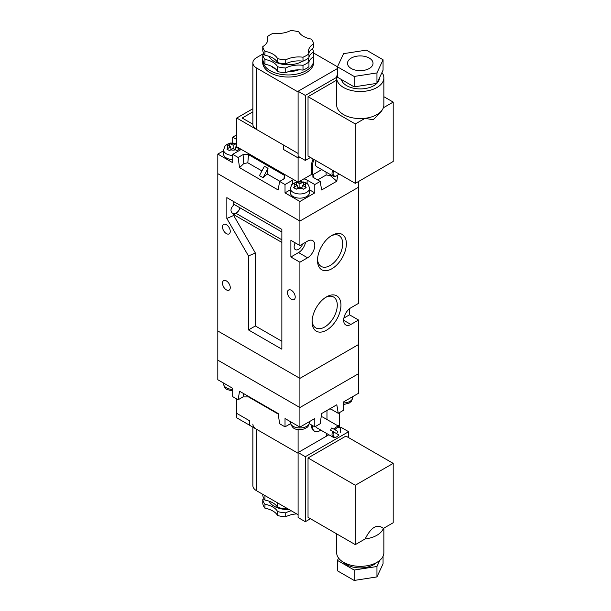 <?xml version="1.0" encoding="UTF-8"?>
<svg xmlns="http://www.w3.org/2000/svg" width="611" height="611" viewBox="0 0 611 611"><rect width="100%" height="100%" fill="white"/><g stroke="black" fill="none" stroke-linecap="round" stroke-linejoin="round"><path stroke-width="0.92" d="M298.764 31.81A19.14 11.051 0 0 0 311.396 39.104A25.517 14.733 180 0 1 313.58 43.801A19.14 11.051 0 0 0 308.479 51.316A19.14 11.051 0 0 0 308.952 53.768A25.517 14.733 180 0 1 302.995 57.213A19.14 11.051 0 0 0 285.734 59.878A25.517 14.733 180 0 1 277.593 58.618A19.14 11.051 0 0 0 264.96 51.324A25.517 14.733 180 0 1 262.776 46.627A19.14 11.051 0 0 0 267.878 39.112A19.14 11.051 0 0 0 267.404 36.66A25.517 14.733 180 0 1 273.361 33.223A19.14 11.051 0 0 0 290.622 30.55A25.517 14.733 180 0 1 298.764 31.81M302.644 61.123A19.773 11.418 180 0 1 283.443 64.422A19.773 11.418 180 0 1 269.1 56.349M298.787 69.853A19.773 11.418 180 0 1 288.323 71.632M275.653 69.051A19.773 11.418 180 0 1 271.345 66.209M313.092 57.037A25.517 14.733 180 0 1 313.695 60.214A25.517 14.733 180 0 1 288.178 74.947A25.517 14.733 180 0 1 262.661 60.214A25.517 14.733 180 0 1 262.776 58.809M313.695 60.214L313.695 62.299A25.517 14.733 180 0 1 288.178 77.032A25.517 14.733 180 0 1 262.661 62.299L262.661 60.214M351.241 68.501A12.762 7.363 0 0 0 365.141 70.097A12.762 7.363 0 0 0 373.023 63.292A12.762 7.363 0 0 0 360.261 55.922A12.762 7.363 0 0 0 347.506 63.292A12.762 7.363 0 0 0 351.241 68.501M341.32 79.461A19.14 11.051 0 0 0 346.727 85.685A19.14 11.051 0 0 0 376.88 83.356M377.01 83.218A19.14 11.051 0 0 0 379.4 78.078M337.463 74.343A23.6 13.625 0 0 0 336.661 77.872L336.661 104.962A23.6 13.625 0 0 0 343.573 114.593A23.6 13.625 0 0 0 365.134 118.29A23.6 13.625 0 0 0 382.341 109.774A23.6 13.625 0 0 0 383.357 107.773A23.6 13.625 0 0 0 383.868 104.962L383.868 77.872A23.6 13.625 0 0 0 381.974 72.526M336.661 77.872A23.6 13.625 0 0 0 343.573 87.51A23.6 13.625 0 0 0 369.296 90.466A23.6 13.625 0 0 0 383.868 77.872M267.572 41.09A19.14 11.051 0 0 0 267.404 40.616L267.404 36.66M264.96 59.45A25.517 14.733 180 0 1 262.776 54.753L262.776 59.542A25.517 14.733 180 0 0 264.96 64.247L264.96 59.45A19.14 11.051 180 0 1 277.593 66.744A25.517 14.733 180 0 0 285.734 68.004A19.14 11.051 180 0 1 302.995 65.339A25.517 14.733 180 0 0 308.952 61.894A19.14 11.051 180 0 1 308.479 59.443A19.14 11.051 180 0 1 308.647 57.969M308.952 53.768L308.952 57.724A25.517 14.733 180 0 1 302.995 61.169A19.14 11.051 0 0 0 285.734 63.842A25.517 14.733 180 0 1 277.593 62.582A19.14 11.051 0 0 0 264.96 55.288A25.517 14.733 180 0 1 262.776 50.583L262.776 46.627M264.96 55.288L264.96 51.324M308.952 61.894L308.952 66.683A25.517 14.733 180 0 1 302.995 70.128A19.14 11.051 0 0 0 285.734 72.801A25.517 14.733 180 0 1 277.593 71.54L277.593 66.744M285.734 72.801L285.734 68.004M277.593 62.582L277.593 58.618M285.734 63.842L285.734 59.878M302.995 70.128L302.995 65.339M302.995 61.169L302.995 57.213M263.769 53.47L256.605 57.61A12.762 7.363 0 0 0 252.862 62.818A12.762 7.363 0 0 0 256.605 68.027L298.099 91.986M337.471 66.798L313.58 53.004M337.463 66.813L354.151 76.451L376.949 72.923L383.059 59.763L366.371 50.125L343.573 53.653L337.463 66.813L337.463 77.23L354.151 86.869L376.949 83.34L383.059 70.181L383.059 59.763M336.676 77.322L305.317 95.423L305.317 160.433L310.464 157.462M336.661 80.148L308.028 96.675L308.028 156.057L355.297 183.353L393.194 161.472L393.194 102.09L383.868 96.706M252.862 62.818L252.862 124.285A12.762 7.363 0 0 0 256.605 129.494L298.099 153.453M337.463 68.531L298.099 91.26L298.099 157.913L299.527 157.088L298.099 157.928L298.099 182.208L236.755 146.785L236.755 118.03L252.862 108.735M305.317 95.423L298.099 91.26M305.317 160.433L298.099 156.263M382.341 109.774L380.561 112.5L373.1 119.832L365.134 118.29L355.297 123.972L308.028 96.675M393.194 102.09L383.357 107.773M355.297 123.972L355.297 183.353M376.949 83.34L376.949 72.923M354.151 86.869L354.151 76.451M312.343 48.613A25.517 14.733 180 0 1 313.58 51.927L313.58 56.724A19.14 11.051 0 0 0 308.929 61.841M277.593 71.54A19.14 11.051 0 0 0 264.96 64.247M264.013 53.898A19.14 11.051 180 0 1 262.776 54.753M308.952 56.991A19.14 11.051 180 0 1 313.58 51.927M313.58 43.801L313.58 47.765A19.14 11.051 0 0 0 308.784 53.294M312.114 320.737A17.818 10.288 120 0 0 315.666 327.824A17.818 10.288 120 0 0 333.591 317.598A17.818 10.288 120 0 0 333.484 296.961A17.818 10.288 120 0 0 325.571 297.435M326.518 296.847A20.415 11.785 -60 0 1 340.953 305.187A20.415 11.785 -60 0 1 326.518 330.184A20.415 11.785 -60 0 1 312.084 321.852A20.415 11.785 -60 0 1 326.518 296.847L326.518 296.847M317.529 259.27A17.818 10.288 120 0 0 321.08 266.358A17.818 10.288 120 0 0 339.006 256.139A17.818 10.288 120 0 0 338.899 235.502A17.818 10.288 120 0 0 330.986 235.968M331.933 235.388L331.933 235.388A20.415 11.785 -60 0 1 346.368 243.72A20.415 11.785 -60 0 1 331.933 268.725A20.415 11.785 -60 0 1 317.499 260.385A20.415 11.785 -60 0 1 331.933 235.388L331.933 235.388M226.375 280.907A5.484 3.17 60 0 1 229.965 285.742A5.484 3.17 60 0 1 229.125 290.141A5.484 3.17 60 0 1 223.634 286.971A5.484 3.17 60 0 1 223.634 280.64A5.484 3.17 60 0 1 226.375 280.907M226.375 224.657A5.484 3.17 60 0 1 229.965 229.492A5.484 3.17 60 0 1 229.125 233.883A5.484 3.17 60 0 1 223.634 230.721A5.484 3.17 60 0 1 223.634 224.382A5.484 3.17 60 0 1 226.375 224.657M291.332 290.286A5.484 3.17 60 0 1 294.922 295.121A5.484 3.17 60 0 1 294.082 299.52A5.484 3.17 60 0 1 288.591 296.35A5.484 3.17 60 0 1 288.591 290.011A5.484 3.17 60 0 1 291.332 290.286M295.212 242.834A6.255 3.613 120 0 0 295.426 249.655A6.255 3.613 120 0 0 302.59 243.995M240.001 207.832A6.255 3.613 -60 0 1 233.708 213.797L233.692 215.477L226.834 218.455L248.486 255.963L248.486 329.925L281.862 349.194L281.862 229.392L226.834 197.62L226.834 218.455M233.692 201.584L233.692 205.006C230.5 208.412 230.133 211.207 232.592 213.376L233.692 213.789M233.692 205.006L233.708 205.013A6.255 3.613 -60 0 1 234.173 204.464M299.909 262.211L299.909 378.369L358.55 344.512L358.55 320.027L350.882 324.456A10.204 5.896 120 0 1 345.773 324.96A10.204 5.896 120 0 1 344.214 316.781A10.204 5.896 120 0 1 350.882 307.791L358.55 303.362L358.55 187.203L299.909 221.06L299.909 245.546L290.882 240.337L290.882 257.002L299.909 262.211L307.577 257.781A10.204 5.896 120 0 0 314.245 248.792A10.204 5.896 120 0 0 312.679 240.612A10.204 5.896 120 0 0 307.577 241.116L299.909 245.546M223.573 150.749L217.806 154.079L217.806 173.661L299.909 221.06L358.55 187.203L358.55 181.475M290.34 189.815L285.024 192.885L299.909 201.477L299.909 221.06L217.806 173.661L217.806 330.963L299.909 378.369L358.55 344.512L358.55 373.68L299.909 407.537L299.909 378.369L217.806 330.963L217.806 360.139L299.909 407.537L358.55 373.68L358.55 393.263L343.665 401.855L343.665 410.195L338.25 413.319L336.814 404.765L321.638 413.532L320.202 423.736L314.795 426.86L314.795 418.527L299.909 427.12L285.024 418.527L285.024 426.86L279.609 423.736L278.173 413.532L239.543 391.223L238.107 399.777L232.692 396.646L232.692 388.313L217.806 379.721L217.806 360.139L299.909 407.537L299.909 427.12M343.894 318.071L349.523 314.818L349.523 308.715M349.523 314.818L358.55 320.027M290.882 257.002L298.55 252.572A10.204 5.896 120 0 0 305.538 242.292M233.708 213.797L233.708 214.614L281.862 242.414M233.692 215.477L255.345 252.977L255.345 325.961L281.862 341.274M281.862 231.997L233.708 204.196L233.708 205.013M255.345 325.961L248.486 329.925M255.345 252.977L248.486 255.963M233.708 214.614L235.961 213.308A6.377 3.681 120 0 0 240.07 207.87M306.149 183.483L303.514 181.963L299.909 183.766L296.297 181.963L293.662 183.483L297.198 185.332L293.662 187.653L296.297 189.173L299.909 186.89L303.514 189.173L306.149 187.653L302.613 185.332L306.149 183.483M236.755 143.417L233.142 145.219L229.537 143.417L226.902 144.944L230.439 146.785L226.902 149.107L229.537 150.627L233.142 148.351L236.755 150.627L239.39 149.107L235.854 146.785L236.755 146.266M232.692 155.431A9.57 5.522 180 0 1 226.375 153.819A9.57 5.522 180 0 1 223.573 149.909L223.573 154.079A9.57 5.522 0 0 0 232.692 159.593M290.34 192.625A9.57 5.522 0 0 0 299.909 198.147A9.57 5.522 0 0 0 309.479 192.625L309.479 188.455A9.57 5.522 180 0 1 299.909 193.977A9.57 5.522 180 0 1 290.34 188.455L290.34 192.625M217.806 154.079L232.692 162.671L232.692 154.339L238.107 157.462L239.543 167.666L278.173 189.975L279.609 181.421L285.024 184.545L285.024 192.885M299.909 201.477L314.795 192.885L309.479 189.815M232.692 142.775L232.692 137.147L236.755 134.802M337.677 175.097L336.814 181.207L330.245 175.54L330.322 174.547M314.795 192.885L314.795 184.545L320.202 181.421L321.638 189.975L336.814 181.207M236.755 139.491L232.692 137.147M232.692 154.339L240.36 149.909A10.204 5.896 0 0 0 241.208 149.359M279.609 181.421L284.573 178.557L284.573 175.433L248.486 154.598L243.071 154.598L238.107 157.462M293.647 179.634A10.204 5.896 0 0 0 292.692 180.123L285.024 184.545M314.795 184.545L307.127 180.123A10.204 5.896 0 0 0 303.888 178.863M312.901 174.7L312.901 177.205L320.202 181.421M248.486 154.598L247.829 162.801L243.781 163.549L239.543 167.666M243.781 163.549L243.071 154.598M268.015 168.323L264.403 166.238L259.461 175.624L263.066 177.709L267.213 173.99L268.015 168.323L263.066 177.709M267.213 173.99L279.846 181.284M283.84 178.977L284.573 175.433M247.829 162.801L261.928 170.943M313.626 177.625L313.015 174.639M330.245 175.54L326.182 174.99L317.621 179.932M326.182 174.99L325.946 172.012M298.008 187.989L297.198 185.332M296.297 184.812L296.297 181.963M299.909 186.89L299.909 183.766M303.514 184.812L303.514 181.963M301.803 187.989L302.613 185.332M229.537 146.266L229.537 143.417M233.142 148.351L233.142 145.219M235.044 149.443L235.854 146.785M231.248 149.443L230.439 146.785M277.593 502.891L277.593 507.405A19.14 11.051 0 0 0 264.96 500.111L264.96 495.597M264.013 498.729A19.14 11.051 180 0 1 262.776 499.577A25.517 14.733 0 0 0 264.96 504.281A19.14 11.051 180 0 1 277.593 511.575L277.593 515.531A25.517 14.733 0 0 0 285.734 516.791A19.14 11.051 180 0 1 296.679 513.912M264.96 504.281L264.96 508.237A19.14 11.051 180 0 1 277.593 515.531M269.1 501.173A19.773 11.418 0 0 0 274.194 506.244A19.773 11.418 0 0 0 289.163 509.574M376.811 562.418A19.14 11.051 180 0 1 343.71 562.418M383.868 528.133L383.868 552.703A23.6 13.625 180 0 1 360.261 566.328A23.6 13.625 180 0 1 336.661 552.703L336.661 533.869M383.357 528.431A23.6 13.625 180 0 1 365.134 538.948C371.205 527.003 377.285 523.497 383.357 528.431L393.194 522.749L393.194 463.375L345.918 436.078L308.028 457.952L308.028 517.334L355.297 544.63L365.134 538.948M262.776 494.337L262.776 495.414A25.517 14.733 0 0 0 264.96 500.111M262.776 499.577L262.776 503.533A25.517 14.733 0 0 0 264.96 508.237M298.099 514.729L256.605 490.77A12.762 7.363 180 0 1 252.862 485.562L252.862 427.15M383.059 556.231L383.059 563.762L376.949 576.921L354.151 580.45L337.463 570.811L337.463 560.394L338.555 558.049M379.813 560.333L376.949 566.504L354.151 570.032L337.463 560.394M348.621 437.644L348.621 431.702L305.317 456.707L305.317 521.71L310.464 518.739M236.755 398.991L236.755 413.372L249.563 420.765L249.563 425.248L298.099 453.27L256.605 429.312A12.762 7.363 180 0 1 252.862 424.103M328.878 434.772L298.099 452.537L298.099 517.54L305.317 521.71M348.621 431.702L341.404 427.54L340.464 428.082M305.317 456.707L298.099 452.537L298.099 429.457M393.194 463.375L355.297 485.249L308.028 457.952M355.297 485.249L355.297 544.63M376.949 566.504L376.949 576.921M354.151 570.032L354.151 580.45M277.593 507.405A25.517 14.733 0 0 0 285.734 508.665L285.734 507.588M286.735 508.169A19.14 11.051 0 0 0 285.734 508.665M277.593 511.575A25.517 14.733 0 0 0 285.734 512.835A19.14 11.051 180 0 1 291.241 510.773M285.734 512.835L285.734 516.791M336.646 436.842L336.348 437.01A6.125 3.536 120 0 1 333.285 437.316A6.125 3.536 120 0 1 332.712 431.389L333.644 431.924A5.362 3.093 120 0 0 334.217 436.972A5.362 3.093 120 0 0 338.861 434.933L330.559 430.144A6.125 3.536 -60 0 1 331.834 427.929L337.822 431.389A6.125 3.536 -60 0 1 336.546 433.596M331.834 427.929L337.822 431.389M340.136 432.725A5.362 3.093 120 0 0 339.579 427.685A5.362 3.093 120 0 0 334.935 429.724M333.644 431.924A5.362 3.093 120 0 0 334.209 436.964L334.217 436.972M339.563 427.685L339.579 427.685A5.362 3.093 120 0 0 339.563 427.685A5.362 3.093 120 0 0 334.92 429.716M312.534 425.554L312.534 426.6A10.204 5.896 120 0 0 314.65 431.274A10.204 5.896 120 0 0 320.775 430.091M326.9 419.482A10.204 5.896 120 0 0 326.969 418.268L326.969 410.455M312.534 426.6L311.633 426.081A10.204 5.896 120 0 0 313.749 430.747L314.65 431.274M340.678 429.854L340.678 429.51A6.125 3.536 120 0 0 339.411 426.707A6.125 3.536 120 0 0 333.988 429.174M333.285 437.316L316.689 427.738A6.125 3.536 -60 0 1 315.643 426.371M321.165 416.893A6.125 3.536 -60 0 1 322.814 417.13L339.411 426.707M311.633 426.081L311.633 425.035M337.875 425.821L339.601 424.828L339.601 412.532M326.343 433.306L326.343 436.239L326.343 433.306M249.563 420.765L249.563 425.225L236.793 417.848L236.793 413.387M339.563 426.806L339.563 424.851M248.425 396.356L248.486 396.906L278.257 414.098M329.314 409.095L330.941 409.095L338.25 413.319M309.334 423.706L314.795 426.86M285.024 426.86L290.477 423.706M238.107 399.777L243.071 396.906L248.486 396.906M330.849 408.209L330.941 409.095M243.422 393.469L243.071 396.906M336.646 175.777L336.348 175.953A6.125 3.536 120 0 1 333.285 176.251A6.125 3.536 120 0 1 332.712 170.324L333.644 170.866A5.362 3.093 120 0 0 334.209 175.899A5.362 3.093 120 0 0 338.861 173.875L330.559 169.079A6.125 3.536 -60 0 1 330.559 169.064M333.285 176.251L316.689 166.673A6.125 3.536 -60 0 1 316.124 160.731M334.209 175.899A5.362 3.093 120 0 0 334.209 175.907L334.217 175.907A5.362 3.093 120 0 1 333.652 170.866M314.062 159.54A10.204 5.896 120 0 0 312.534 165.535L312.534 174.914L311.633 174.395L298.099 182.208A5.743 3.315 0 0 0 297.435 182.338M313.153 159.02A10.204 5.896 120 0 0 311.633 165.016L311.633 174.395M321.753 169.591L312.534 174.914M298.099 157.928L283.489 149.496L283.489 145.013L236.755 118.03M252.862 124.209L242.17 118.03L252.862 111.859M283.519 145.036L283.519 149.474M283.519 149.496L298.099 157.913M252.862 124.186L242.2 118.03L252.862 111.874M256.605 129.494L256.605 68.027M298.55 252.572L307.577 257.781M343.665 320.286L350.882 324.456M235.961 213.308L281.862 239.81M305.088 186.76A5.743 3.315 0 0 0 305.088 183.903M297.435 188.318A5.743 3.315 0 0 0 302.384 188.318M294.723 183.903A5.743 3.315 0 0 0 294.723 186.76M302.384 182.338A5.743 3.315 0 0 0 298.16 182.17M227.964 145.357A5.743 3.315 0 0 0 227.964 148.213M235.617 143.791A5.743 3.315 0 0 0 230.668 143.791M230.668 149.779A5.743 3.315 0 0 0 235.617 149.779M307.127 183.667L307.127 180.123M292.692 183.667L292.692 180.123M256.605 429.312L256.605 490.77M309.479 422.43C308.601 425.676 307.829 427.265 307.157 427.196C304.423 429.312 301.086 430.007 297.137 429.289C293.929 429.304 291.661 427.013 290.34 422.43A9.57 5.522 0 0 0 293.143 426.341A9.57 5.522 0 0 0 303.568 427.54A9.57 5.522 0 0 0 309.479 422.43L309.479 421.598M343.665 402.947A9.57 5.522 0 0 0 352.784 397.433L351.287 401.366L349.324 403.008L343.665 404.566M232.692 391.025L227.17 389.543C225.306 388.81 224.107 386.923 223.573 383.891A9.57 5.522 0 0 0 226.375 387.794A9.57 5.522 0 0 0 232.692 389.406M312.534 165.535L311.633 165.016M309.479 188.455C308.937 185.408 307.738 183.521 305.882 182.796L299.642 181.314M297.076 181.612L291.798 184.56L290.34 188.455M223.573 149.909L225.069 145.976L227.032 144.333L230.378 143.05L236.755 143.264M223.573 383.891L223.573 383.051M352.784 397.433L352.784 396.592M290.34 422.43L290.34 421.598"/></g></svg>
